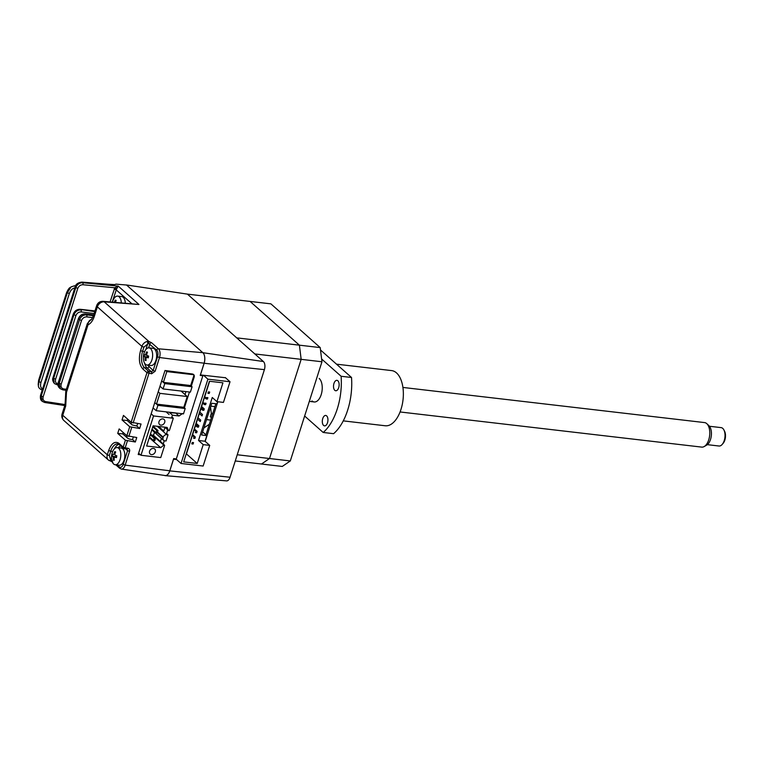 <?xml version="1.0" encoding="UTF-8"?>
<svg xmlns="http://www.w3.org/2000/svg" width="763" height="763" viewBox="0 0 763 763"><rect width="100%" height="100%" fill="white"/><g stroke="black" fill="none" stroke-linecap="round" stroke-linejoin="round"><path stroke-width="1.14" d="M157.893 405.344L185.199 408.529L183.807 407.289L156.491 404.104L154.775 402.578L157.893 405.344L156.186 410.694L183.492 413.88L185.199 408.529M153.067 407.928L156.186 410.694M193.831 374.747L166.82 371.591L165.685 370.589M194.04 375.053L190.693 385.534L163.377 382.358L161.699 380.861L164.779 383.598L163.072 388.949L159.992 386.221M166.82 371.591L163.377 382.358M190.693 385.534L192.085 386.774L190.378 392.125L163.072 388.949M192.085 386.774L164.779 383.598M164.465 445.087L153.287 435.177A0.62 0.496 131.6 0 0 152.6 435.225L163.778 445.144A0.62 0.496 -48.4 0 1 164.579 445.611L160.755 457.581L140.993 455.273L153.544 415.94L173.306 418.248L169.491 430.208A0.62 0.496 -48.4 0 1 168.461 430.475L164.713 427.156M153.43 448.425A3.395 2.699 -48.4 0 1 154.698 448.968A3.395 2.699 -48.4 0 1 154.965 452.612A3.395 2.699 -48.4 0 1 151.456 454.605A3.395 2.699 -48.4 0 1 150.187 454.052A3.395 2.699 -48.4 0 1 149.92 450.408A3.395 2.699 -48.4 0 1 153.43 448.425M162.843 418.916A3.395 2.699 -48.4 0 1 164.112 419.469A3.395 2.699 -48.4 0 1 164.379 423.112A3.395 2.699 -48.4 0 1 160.869 425.105A3.395 2.699 -48.4 0 1 159.601 424.552A3.395 2.699 -48.4 0 1 159.333 420.909A3.395 2.699 -48.4 0 1 162.843 418.916M166.572 433.537L168.022 434.824L166.716 434.672L157.264 426.288M158.561 426.431L163.778 431.057M149.29 437.724L160.688 447.662L146.639 446.031L153.096 425.802L167.145 427.433L168.461 430.475M163.778 445.144L160.688 447.662M138.628 453.174L140.993 455.273M131.551 422.511L131.093 423.951M127.249 435.997L126.782 437.437M153.544 415.94L151.179 413.842M173.306 418.248L171.866 416.96M169.071 414.481L166.105 411.858M168.022 434.824L166.048 441.004L164.751 440.852A3.09 2.461 131.6 0 1 163.597 440.346A3.09 2.461 131.6 0 1 163.044 437.743L157.34 432.678M153.506 435.368L154.498 432.278M157.512 432.116L163.225 437.18L163.044 437.743M163.225 437.18A3.09 2.461 -48.4 0 1 166.716 434.672M163.597 440.346L152.419 430.437A3.09 2.461 -48.4 0 1 151.875 429.636M157.302 432.783L158.017 430.542L156.72 430.389L155.995 432.64L157.302 432.783M152.037 429.121L155.995 432.64M156.72 430.389L152.753 426.87M158.017 430.542L153.001 426.088M155.509 438.41L154.202 438.258L153.487 440.499L154.794 440.652L155.509 438.41L150.492 433.956M153.487 440.499L149.529 436.989M154.202 438.258L150.244 434.738M197.207 463.456L203.216 444.629L198.533 440.48L212.257 397.494L216.93 401.643L222.939 382.826L209.415 381.252L183.683 461.882L197.207 463.456L186.449 453.918L192.371 435.377M203.492 375.253L207.917 379.182L230.025 381.758L225.295 377.561M207.917 379.182L181.022 463.465L175.824 458.859M181.022 463.465L203.13 466.04L209.72 445.392L205.037 441.243L206.83 435.625L202.624 431.887M230.025 381.758L223.435 402.406L216.93 401.643M217.646 401.729L216.959 403.875L211.761 403.265L201.632 435.015L206.83 435.625M203.216 444.629L209.72 445.392M198.533 440.48L205.037 441.243M192.619 434.595L194.164 429.76M194.412 428.978L195.509 425.544M195.757 424.762L195.957 424.142M196.205 423.36L197.55 419.145M197.998 417.733L199.343 413.527M199.792 412.115L200.888 408.682M201.136 407.9L201.337 407.28M201.585 406.498L202.681 403.064M202.929 402.282L204.474 397.447M204.722 396.665L209.634 381.271M195.328 436.999L194.88 438.41L193.583 438.258L194.031 436.856L195.328 436.999L192.438 434.433M192.19 435.215L194.031 436.856M197.121 431.381L196.673 432.793L195.376 432.64L195.824 431.229L197.121 431.381L194.231 428.816M193.983 429.598L195.824 431.229M195.576 424.6L197.417 426.24M195.776 423.98L197.617 425.611L198.914 425.764L198.466 427.166L197.169 427.013L195.328 425.382M197.617 425.611L197.169 427.013M198.914 425.764L196.024 423.198M197.369 418.982L200.259 421.548L200.707 420.146L197.817 417.58M199.162 413.365L202.052 415.93L202.5 414.528L199.61 411.963M200.955 407.747L202.796 409.378M201.155 407.127L202.996 408.758L204.293 408.911L203.845 410.313L202.548 410.16L200.707 408.529M202.996 408.758L202.548 410.16M204.293 408.911L201.403 406.345M204.341 404.543L204.789 403.141L206.086 403.284L205.638 404.695L204.341 404.543L202.5 402.912M202.748 402.13L204.589 403.761M206.134 398.925L206.582 397.513L207.879 397.666L207.431 399.078L206.134 398.925L204.293 397.294M204.541 396.512L206.382 398.143M209.234 393.45L207.927 393.307L208.375 391.896L209.682 392.048L209.234 393.45M193.087 444.028L191.79 443.875L192.238 442.473L193.535 442.626L193.087 444.028M181.05 391.038L187.24 396.531L159.925 393.346L156.491 404.104M159.925 393.346L158.208 391.82M187.24 396.531L183.807 407.289M212.486 414.299L211.351 413.288L210.273 416.665L211.418 417.676M211.351 413.288L212.763 413.451M264.399 369.635A6.171 3.262 -83.4 0 0 263.397 361.538L187.412 294.127L126.477 284.961L202.824 352.687A8.069 4.273 96.6 0 1 204.141 363.274L264.399 369.635L230.064 477.237L169.796 470.876L173.516 459.221L176.596 459.545M209.32 424.247L203.874 427.967M164.484 475.444A8.069 4.273 -83.4 0 0 165.275 475.654L226.601 480.89A6.171 3.262 -83.4 0 0 230.064 477.237M165.275 475.654A8.069 4.273 -83.4 0 0 169.796 470.876M205.943 434.834L215.862 403.741M204.141 363.274L200.421 374.929L225.495 377.742M217.837 401.758L205.19 441.376M254.842 353.946L301.156 359.344L299.401 345.172L320.212 347.594L270.903 303.855L250.092 301.433L299.401 345.172L236.721 337.866L187.412 294.127L250.092 301.433L299.401 345.172L301.156 359.344L269.501 458.515L261.48 464.018L282.281 466.441L290.312 460.947L269.501 458.515L261.48 464.018L235.252 460.957M237.236 454.758L269.501 458.515L301.156 359.344L321.957 361.767L290.312 460.947M206.544 419.621L210.636 420.098M211.313 413.393L210.54 407.099L211.313 413.393M210.836 406.154L214.937 406.631M320.212 347.594L321.957 361.767M75.165 286.85A1.545 0.773 -86.3 0 0 74.793 285.934A1.545 0.773 -86.3 0 0 74.516 285.801L75.585 285.877M112.552 460.89L110.645 459.841L109.309 455.568L107.316 454.796L108.699 450.456C111.532 443.169 114.975 440.814 119.018 443.389A1.545 1.23 131.6 0 0 119.295 444.695L123.492 448.425A1.545 1.23 -48.4 0 0 124.073 448.673A1.545 0.782 -82.8 0 0 124.321 448.797A1.545 0.782 -82.8 0 0 125.18 447.881L127.822 448.215C129.357 448.596 129.939 449.645 129.557 451.362L125.17 465.125A6.657 3.519 96.6 0 1 121.327 469.064L165.151 475.54A8.021 4.244 -83.4 0 0 169.777 470.8L173.678 458.582L176.31 458.916L202.853 375.758L200.221 375.425L204.112 363.198A8.021 4.244 -83.4 0 0 202.815 352.668L126.544 285.019L116.043 284.151L114.479 284.637M132.533 439.526L135.328 442.006L125.418 440.232L117.721 433.413L122.786 433.889L127.898 438.42L129.863 439.192L132.533 439.526L133.315 437.075M117.721 433.413L119.162 428.911L126.849 435.74L136.758 437.514L135.328 442.006M137.617 423.589L136.835 426.04L139.629 428.52L129.72 426.746L122.032 419.927L127.23 420.527L127.669 419.164M122.032 419.927L123.463 415.425L131.15 422.254L141.06 424.028L139.629 428.52M133.115 423.017L148.947 373.431A1.545 0.782 -82.8 0 0 148.728 371.409L144.531 367.69A12.342 6.524 96.6 0 1 142.528 351.495L143.911 347.155L148.537 343.388L148.928 341.5L151.579 342.721L158.427 348.796L202.815 352.668M94.145 313.536L81.174 311.924A1.545 0.792 -82.9 0 0 80.945 309.912C77.654 309.854 75.308 311.514 73.906 314.89L53.601 378.524L54.211 383.303L53.124 378.095L73.439 314.47C74.831 311.085 77.149 309.406 80.392 309.425A1.545 0.839 -83.8 0 0 80.115 309.292C76.853 309.273 74.574 310.894 73.267 314.146L75.89 315.653L55.575 379.287C55.012 381.862 55.88 383.436 58.169 383.989M143.911 347.155L141.908 346.383A6.171 4.912 -48.4 0 1 147.068 341.49A1.545 0.62 76.7 0 1 147.784 343.484L145.857 349.521M147.068 341.49L148.928 341.5L104.216 301.833A6.171 3.338 -85.6 0 0 103.024 301.318C99.905 301.299 97.788 302.72 96.682 305.591A6.171 1.812 -162.3 0 0 97.359 306.86L94.402 316.12A6.171 1.812 -162.3 0 1 93.725 314.842L96.682 305.591M148.537 343.388L156.711 350.045A1.545 1.23 -48.4 0 1 158.427 348.796A6.657 3.519 96.6 0 1 159.505 357.523L155.118 371.295L151.579 373.765L146.982 372.659A1.545 1.23 -48.4 0 1 148.728 371.409L151.36 371.743A1.545 0.782 97.2 0 1 151.579 373.765M110.091 301.852L114.793 287.765L82.929 284.742A1.545 0.782 -84.6 0 0 82.662 282.72L118.227 286.096L116.567 288.958L114.793 287.765L118.227 286.096L138.961 304.485L103.024 301.318M90.892 319.707A6.171 5.026 67.9 0 0 88.022 324.809A6.171 1.812 -162.3 0 1 87.344 323.541L90.911 319.697C91.045 320.384 91.989 318.762 93.725 314.842L85.284 313.87A1.545 0.82 -83.4 0 0 84.941 313.965M94.402 316.12C92.867 320.679 90.74 323.579 88.022 324.809L66.476 392.344A6.171 2.871 167.5 0 0 65.647 394.29L65.799 391.076A6.171 1.812 17.7 0 0 66.476 392.344L65.713 406.021A6.171 1.812 -162.3 0 1 65.036 404.752L65.647 394.29M114.183 289.043L116.157 289.816L131.579 303.493M116.567 288.958L112.266 302.014M114.584 284.599L82.662 282.72C79.428 282.739 77.13 284.408 75.766 287.718L41.173 396.131L42.299 401.367L44.731 402.492A1.545 0.811 -81.3 0 0 45.637 401.586C43.415 400.985 42.585 399.421 43.148 396.894L40.697 395.711L75.299 287.298C76.653 283.979 78.923 282.3 82.118 282.234A1.545 0.83 -85.4 0 0 81.832 282.11C77.893 282.634 75.651 284.256 75.127 286.974L77.75 288.481L43.148 396.894M41.784 400.918L40.525 395.387C40.153 398.2 40.573 400.041 41.784 400.918L42.299 401.367M38.369 385.601L38.97 381.681L40.944 382.444C40.048 386.011 40.687 388.176 42.862 388.949M38.646 380.127L38.97 381.681L67.354 292.744L66.486 292.906L38.646 380.127L38.198 384.209L38.818 380.441L66.648 293.23L71.112 286.859L67.354 292.744L69.328 293.517L40.944 382.444M148.442 355.978L148.289 357.589M147.612 365.086L153.153 370.522L151.36 371.743L147.125 367.985L144.531 367.69A1.545 1.23 -48.4 0 0 142.776 368.939C139.238 364.781 138.484 358.705 140.526 350.722L144.56 351.724M182.567 413.517L179.038 415.997L172.438 415.158L169.644 412.678L177.865 413.222M164.942 427.404L163.53 431.839M161.432 438.429L160.278 442.035M172.438 415.158L171.522 418.038M167.736 429.884L166.324 434.319M164.274 440.747L163.072 444.514M185.972 391.619L185.028 394.566M140.449 454.796L138.198 454.51L165.008 370.503L192.438 373.994C193.974 374.375 194.555 375.425 194.183 377.141L191.322 386.097M189.434 392.02L184.388 407.804M194.183 377.141L193.554 376.579M120.678 445.916L117.779 447.662M127.087 449.13L123.492 448.425A1.545 1.23 -48.4 0 1 123.215 447.118L125.18 447.881L127.383 440.995M126.706 449.006L127.593 450.599L125.781 448.978M127.822 448.215A1.545 0.782 97.2 0 1 126.963 449.13M110.749 461.138L111.245 460.223M65.713 406.021L62.757 415.272A6.171 4.912 131.6 0 0 63.863 420.499L108.422 460.022A6.171 4.912 -48.4 0 0 109.09 460.499A1.545 0.925 -60.4 0 0 109.185 460.566L109.185 460.566A1.545 0.925 -60.4 0 0 110.645 459.841L111.522 457.085M122.662 433.985L123.158 432.459M136.835 426.04L132.199 424.934L127.23 420.527M92.571 317.599L86.753 316.883A1.545 0.792 -82.9 0 0 86.534 314.861C83.243 314.804 80.897 316.473 79.495 319.84L59.19 383.474L60.315 388.72L62.89 389.864A1.545 0.792 -82.9 0 0 63.758 388.949L66.371 389.273M114.479 302.186A15.403 13 -72.1 0 1 115.223 300.155A14.974 2.804 35.4 0 1 115.68 300.298A14.974 2.804 35.4 0 1 116.167 300.46A15.403 13 107.9 0 0 115.499 302.262M112.867 300.88A15.432 15.432 0 0 0 112.523 302.043A8.641 4.568 96.6 0 1 112.867 300.88A8.641 4.568 96.6 0 1 117.664 296.111A8.641 4.568 96.6 0 1 118.141 296.216A8.641 4.568 96.6 0 1 121.298 302.711M117.664 296.111L121.679 296.578A8.641 4.568 96.6 0 1 125.304 303.016M113.277 454.71L113.906 453.956A15.403 13 -72.1 0 1 114.727 451.639A14.974 2.804 35.4 0 1 115.184 451.772A14.974 2.804 35.4 0 1 115.671 451.944A15.403 13 107.9 0 0 114.851 454.262L115.165 455.32A15.403 1.373 9.8 0 0 116.806 455.769A14.974 6.981 102.5 0 0 116.491 457.59A15.403 1.373 -170.2 0 1 114.851 457.142L116.529 457.333L114.851 457.142L114.221 457.895A15.403 13 107.9 0 0 114.221 460.308A14.974 5.112 163 0 1 113.725 460.175A14.974 5.112 163 0 1 113.277 460.003A15.403 13 -72.1 0 1 113.277 457.59L112.962 456.532A15.403 1.373 -170.2 0 1 112.142 456.179A14.974 14.907 -12.3 0 1 112.457 454.366A15.403 1.373 9.8 0 0 113.277 454.71L113.353 454.719M111.77 454.748A8.641 4.568 96.6 0 1 112.38 452.364A8.641 4.568 96.6 0 1 117.178 447.595A8.641 4.568 96.6 0 1 117.645 447.69A8.641 4.568 96.6 0 1 120.583 457.6A8.641 4.568 96.6 0 1 115.175 464.753A8.641 4.568 96.6 0 1 114.708 464.648A8.641 4.568 96.6 0 1 111.598 459.002A15.432 15.432 0 0 1 112.38 452.364M117.178 447.595L121.183 448.062A8.641 4.568 96.6 0 1 124.598 458.067A8.641 4.568 96.6 0 1 119.19 465.22L115.175 464.753M115.509 452.335L114.727 451.639M113.906 453.956L114.908 454.071M114.183 459.555L113.277 460.003M112.962 456.532L116.596 456.951L112.142 456.179M146.563 351.896A14.974 2.804 35.4 0 1 147.011 352.039A14.974 2.804 35.4 0 1 147.507 352.201A15.403 13 107.9 0 0 146.677 354.528L146.992 355.587A15.403 1.373 9.8 0 0 148.642 356.035A14.974 6.981 102.5 0 0 148.327 357.847A15.403 1.373 -170.2 0 1 146.677 357.399L146.048 358.162A15.403 13 107.9 0 0 146.048 360.575A14.974 5.112 163 0 1 145.552 360.432A14.974 5.112 163 0 1 145.104 360.27A15.403 13 -72.1 0 1 145.104 357.857L144.789 356.788A15.403 1.373 -170.2 0 1 143.969 356.445A14.974 14.907 -12.3 0 1 144.283 354.623A15.403 1.373 9.8 0 0 145.104 354.976L145.733 354.223A15.403 13 -72.1 0 1 146.563 351.896L147.335 352.592M143.597 355.005A8.641 4.568 96.6 0 1 144.207 352.63A8.641 4.568 96.6 0 1 149.004 347.852A8.641 4.568 96.6 0 1 149.472 347.957A8.641 4.568 96.6 0 1 152.409 357.866A8.641 4.568 96.6 0 1 147.001 365.019A8.641 4.568 96.6 0 1 146.534 364.914A8.641 4.568 96.6 0 1 143.434 359.268A15.432 15.432 0 0 1 144.207 352.63M149.004 347.852L153.02 348.319A8.641 4.568 96.6 0 1 156.425 358.333A8.641 4.568 96.6 0 1 151.017 365.487L147.001 365.019M147.412 357.027A8.641 4.568 96.6 0 1 147.564 355.749M144.789 356.788L148.423 357.218M148.423 357.198L143.969 356.445M146.019 359.821L145.104 360.27M146.076 357.971L145.104 357.857M148.365 357.599L146.677 357.399M145.733 354.223L146.734 354.337M146.63 355.024L145.437 354.824M146.658 355.157L145.189 354.986M334.804 390.322A5.246 2.775 -83.4 0 0 335.73 390.761A5.246 2.775 -83.4 0 0 338.934 386.784A5.246 2.775 -83.4 0 0 337.856 380.775A5.246 2.775 -83.4 0 0 336.941 380.336A5.246 2.775 -83.4 0 0 333.727 384.314A5.246 2.775 -83.4 0 0 334.804 390.322M323.598 425.439A5.246 2.775 -83.4 0 0 324.513 425.878A5.246 2.775 -83.4 0 0 327.728 421.901A5.246 2.775 -83.4 0 0 326.65 415.892A5.246 2.775 -83.4 0 0 325.734 415.454A5.246 2.775 -83.4 0 0 322.52 419.431A5.246 2.775 -83.4 0 0 323.598 425.439M336.512 364.17L391.648 370.599A27.773 14.688 96.6 0 1 396.502 372.897A27.773 14.688 96.6 0 1 402.225 404.705A27.773 14.688 96.6 0 1 385.22 425.764L343.255 420.871M321.614 358.982L341.118 376.273L351.524 377.485A47.821 25.293 96.6 0 1 333.584 433.68L323.178 432.468L304.647 416.026M320.508 349.979L351.524 377.485M341.118 376.273A47.821 25.293 96.6 0 1 323.178 432.468M319.192 378.458A12.342 6.524 96.6 0 1 321.194 394.652A12.342 6.524 96.6 0 1 312.019 400.937M707.349 444.657L718.984 446.012A9.261 4.893 -83.4 0 0 722.246 444.362A9.261 4.893 -83.4 0 0 724.249 440.537A9.261 4.893 -83.4 0 0 723.925 429.979A9.261 4.893 -83.4 0 0 721.13 427.623L709.495 426.269M723.925 429.979L724.583 431.276A7.716 4.082 96.6 0 1 724.85 440.07A7.716 4.082 96.6 0 1 723.181 443.255L722.246 444.362M706.815 423.684L708.884 425.601A10.558 5.589 96.6 0 1 710.534 439.393A10.558 5.589 96.6 0 1 706.605 445.172L704.154 446.565A12.342 6.524 -83.4 0 0 708.741 439.803A12.342 6.524 -83.4 0 0 706.815 423.684A12.342 6.524 -83.4 0 0 704.583 422.588L402.931 387.442M400.07 411.963L701.722 447.108A12.342 6.524 -83.4 0 0 704.154 446.565M202.824 352.687L263.397 361.538M129.557 451.362L127.593 450.599L123.205 464.362L125.17 465.125L169.777 470.8M131.15 422.254L146.982 372.659L142.776 368.939M81.174 311.924C78.703 311.895 76.949 313.135 75.89 315.653M94.755 311.619L80.392 309.425L94.946 311.008M54.221 383.303C52.685 381.214 52.265 379.364 52.962 377.78L55.575 379.287M57.044 384.781A1.545 0.792 -82.9 0 0 57.311 384.905A1.545 0.792 -82.9 0 0 57.807 384.666M151.579 342.721A1.545 1.23 131.6 0 0 149.872 343.979L148.632 347.842M140.526 350.722L141.908 346.383L97.359 306.86A6.171 4.912 131.6 0 1 104.216 301.833L138.961 304.485M63.863 420.499C61.984 418.658 61.393 416.493 62.08 414.004A6.171 1.812 17.7 0 0 62.757 415.272L107.316 454.796A6.171 4.912 -48.4 0 0 108.422 460.022L112.829 462.197M82.929 284.742C80.496 284.771 78.77 286.02 77.75 288.481M65.093 404.562L45.637 401.586M44.483 402.368A1.545 0.811 -81.3 0 0 44.731 402.492L64.779 405.563M75.089 287.956C72.609 288.156 70.692 290.007 69.328 293.517M41.669 389.731A1.545 0.82 -79.5 0 0 41.898 389.855L41.898 389.855A1.545 0.82 -79.5 0 0 42.337 389.731M204.112 363.198L159.505 357.523L157.54 356.76L153.153 370.522L155.118 371.295M156.711 350.045C158.017 351.581 158.294 353.822 157.54 356.76M148.88 366.736A1.545 1.23 -48.4 0 1 147.125 367.985A12.342 6.524 -83.4 0 1 144.588 363.169M179.038 415.997L176.243 413.517M128.813 436.503L131.684 427.509M109.309 455.568L110.702 451.229L112.724 451.467M118.856 444.362A12.342 6.524 -83.4 0 0 114.393 448.835M108.699 450.456L110.702 451.229A12.342 6.524 96.6 0 1 117.712 443.923L119.295 444.695M123.205 464.362C122.156 467.042 120.888 467.91 119.4 466.966L117.168 464.991M121.327 469.064L119.677 468.272A1.545 1.23 -48.4 0 1 119.4 466.966M119.018 443.389L123.215 447.118L125.418 440.232M126.849 435.74L129.72 426.746M86.753 316.883C84.292 316.855 82.538 318.095 81.469 320.613L78.56 319.01A6.171 4.912 -48.4 0 1 85.561 314.003A1.545 0.82 -83.4 0 0 85.284 313.87C82.013 313.822 79.714 315.434 78.389 318.696L58.255 382.644L61.164 384.247C60.601 386.822 61.46 388.386 63.758 388.949M62.633 389.731A1.545 0.792 -82.9 0 0 62.89 389.864L66.057 390.255M81.469 320.613L61.164 384.247M78.389 318.696L58.255 382.644A6.171 4.912 -48.4 0 0 59.361 387.871L60.315 388.72M93.42 315.72L86.534 314.861L85.561 314.003L93.696 314.947M114.25 457.705L113.277 457.59M168.566 430.609L164.646 427.146M73.267 314.146L52.962 377.78M94.984 310.913L80.115 309.292M57.845 384.972L54.726 383.76M65.799 391.076L87.344 323.541M62.08 414.004L65.036 404.752M38.198 384.209L38.35 385.487C38.331 387.461 39.514 388.92 41.898 389.855L42.27 389.922M74.516 285.801L71.112 286.859M114.011 284.685L81.832 282.11M75.127 286.974L40.525 395.387M119.677 468.272L115.795 464.829M66.486 292.906C67.897 289.692 69.185 287.851 70.349 287.384M58.083 382.33L59.361 387.871M314.175 401.958L309.32 401.386"/></g></svg>
